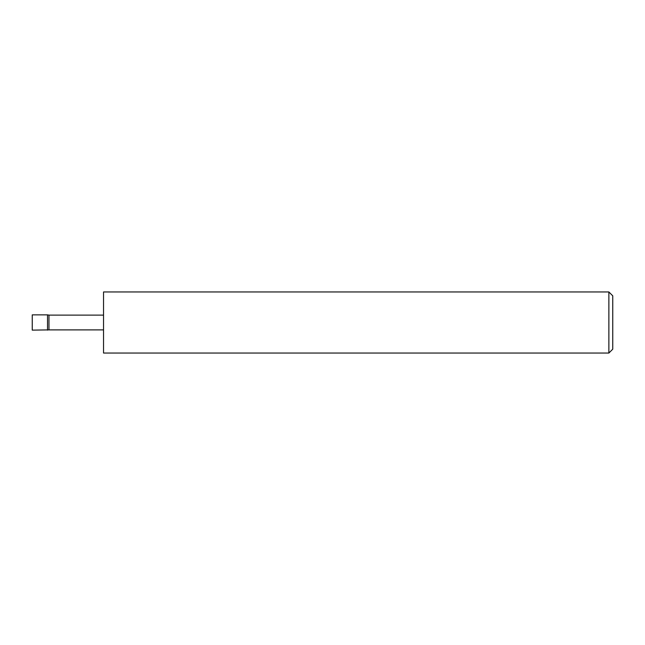 <?xml version="1.0" encoding="UTF-8"?>
<svg xmlns="http://www.w3.org/2000/svg" width="645" height="645" viewBox="0 0 645 645"><rect width="100%" height="100%" fill="white"/><g stroke="black" fill="none" stroke-linecap="round" stroke-linejoin="round"><path stroke-width="0.97" d="M47.528 330.135L47.528 314.865L32.25 314.865L32.25 330.135L48.964 329.885L48.964 315.115L47.528 314.865M608.872 291.951L612.75 295.829L612.75 349.171L608.872 353.049L608.872 291.951L103.539 291.951L103.539 353.049L608.872 353.049M103.539 329.885L48.964 329.885M103.539 315.115L48.964 315.115"/></g></svg>
